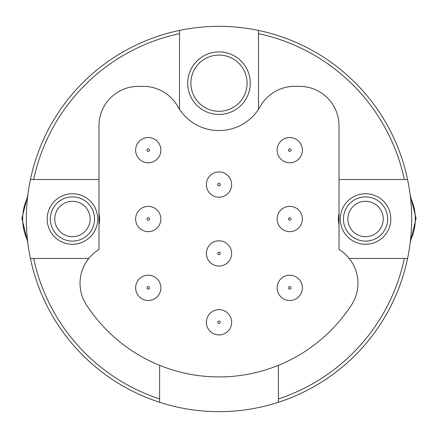 <?xml version="1.0" encoding="UTF-8"?>
<svg xmlns="http://www.w3.org/2000/svg" width="438" height="438" viewBox="0 0 438 438"><rect width="100%" height="100%" fill="white"/><g stroke="black" fill="none" stroke-linecap="round" stroke-linejoin="round"><path stroke-width="0.66" d="M98.977 224.825A27.161 27.161 0 0 0 98.977 213.175M54.761 219A17.69 17.69 0 0 1 72.451 201.31A17.69 17.69 0 0 1 90.135 219A17.69 17.69 0 0 1 72.451 236.69A17.69 17.69 0 0 1 54.761 219M33.649 179.52L98.977 179.52L98.977 125.826A39.48 39.48 0 0 1 138.457 86.346L143.33 86.346A39.48 39.48 0 0 1 177.724 106.445A47.375 47.375 0 0 0 179.52 109.374L179.52 30.425A192.665 192.665 0 0 0 30.425 179.52L33.649 179.52A189.506 189.506 0 0 1 179.52 33.649M98.977 179.52L98.977 249.54A39.48 39.48 0 0 0 88.777 258.48L30.425 258.48A192.665 192.665 0 0 0 159.624 402.287L159.624 398.963A189.506 189.506 0 0 1 33.649 258.48M339.023 213.175A27.161 27.161 0 0 0 339.023 224.825M347.865 219A17.69 17.69 0 0 1 365.549 201.31A17.69 17.69 0 0 1 383.239 219A17.69 17.69 0 0 1 365.549 236.69A17.69 17.69 0 0 1 347.865 219M407.575 179.52A192.665 192.665 0 0 1 407.575 258.48L349.223 258.48A39.48 39.48 0 0 0 339.023 249.54L339.023 179.52L407.575 179.52A192.665 192.665 0 0 0 258.48 30.425L258.48 33.649A189.506 189.506 0 0 1 404.351 179.52M258.48 33.649L258.48 109.374A47.375 47.375 0 0 0 260.276 106.445A39.48 39.48 0 0 1 294.67 86.346L299.543 86.346A39.48 39.48 0 0 1 339.023 125.826L339.023 179.52M160.883 287.854A12.636 12.636 0 0 0 141.934 276.915A12.636 12.636 0 0 0 141.934 298.793A12.636 12.636 0 0 0 160.883 287.854M231.636 322.28A12.636 12.636 0 0 0 212.682 311.341A12.636 12.636 0 0 0 212.682 333.225A12.636 12.636 0 0 0 231.636 322.28M302.384 287.854A12.636 12.636 0 0 0 283.43 276.915A12.636 12.636 0 0 0 283.43 298.793A12.636 12.636 0 0 0 302.384 287.854M160.883 219A12.636 12.636 0 0 0 141.934 208.061A12.636 12.636 0 0 0 141.934 229.939A12.636 12.636 0 0 0 160.883 219M231.636 253.427A12.636 12.636 0 0 0 212.682 242.488A12.636 12.636 0 0 0 212.682 264.366A12.636 12.636 0 0 0 231.636 253.427M302.384 219A12.636 12.636 0 0 0 283.43 208.061A12.636 12.636 0 0 0 283.43 229.939A12.636 12.636 0 0 0 302.384 219M231.636 184.573A12.636 12.636 0 0 0 212.682 173.634A12.636 12.636 0 0 0 212.682 195.512A12.636 12.636 0 0 0 231.636 184.573M160.883 150.146A12.636 12.636 0 0 0 141.934 139.207A12.636 12.636 0 0 0 141.934 161.085A12.636 12.636 0 0 0 160.883 150.146M302.384 150.146A12.636 12.636 0 0 0 283.43 139.207A12.636 12.636 0 0 0 283.43 161.085A12.636 12.636 0 0 0 302.384 150.146M179.52 30.425A192.665 192.665 0 0 1 258.48 30.425M404.351 258.48A189.506 189.506 0 0 1 278.376 398.963L278.376 402.287A192.665 192.665 0 0 0 407.575 258.48M278.376 402.287A192.665 192.665 0 0 1 159.624 402.287M30.425 258.48A192.665 192.665 0 0 1 30.425 179.52M159.624 398.963L159.624 365.336A157.921 157.921 0 0 0 278.376 365.336L278.376 398.963M72.451 244.267A25.267 25.267 0 0 0 94.329 206.364A25.267 25.267 0 0 0 50.567 206.364A25.267 25.267 0 0 0 72.451 244.267M72.451 241.108A22.108 22.108 0 0 1 53.299 207.946A22.108 22.108 0 0 1 91.597 207.946A22.108 22.108 0 0 1 72.451 241.108M219 114.455A31.268 31.268 0 0 0 246.079 67.551A31.268 31.268 0 0 0 191.921 67.551A31.268 31.268 0 0 0 219 114.455M219 111.296A28.109 28.109 0 0 1 194.658 69.133A28.109 28.109 0 0 1 243.342 69.133A28.109 28.109 0 0 1 219 111.296M258.48 109.374A47.375 47.375 0 0 1 179.52 109.374M365.549 244.267A25.267 25.267 0 0 0 387.433 206.364A25.267 25.267 0 0 0 343.671 206.364A25.267 25.267 0 0 0 365.549 244.267M365.549 241.108A22.108 22.108 0 0 1 346.403 207.946A22.108 22.108 0 0 1 384.701 207.946A22.108 22.108 0 0 1 365.549 241.108M159.624 365.336A157.921 157.921 0 0 1 86.346 304.689A39.48 39.48 0 0 1 88.777 258.48M349.223 258.48A39.48 39.48 0 0 1 351.654 304.689A157.921 157.921 0 0 1 278.376 365.336M27.534 240.462A49.779 49.779 0 0 1 27.534 197.538M410.466 197.538A49.779 49.779 0 0 1 410.466 240.462M149.517 287.854A1.265 1.265 0 0 1 147.617 288.949A1.265 1.265 0 0 1 147.617 286.759A1.265 1.265 0 0 1 149.517 287.854M220.265 322.28A1.265 1.265 0 0 1 218.37 323.375A1.265 1.265 0 0 1 218.37 321.185A1.265 1.265 0 0 1 220.265 322.28M291.013 287.854A1.265 1.265 0 0 1 289.118 288.949A1.265 1.265 0 0 1 289.118 286.759A1.265 1.265 0 0 1 291.013 287.854M149.517 219A1.265 1.265 0 0 1 147.617 220.095A1.265 1.265 0 0 1 147.617 217.905A1.265 1.265 0 0 1 149.517 219M220.265 253.427A1.265 1.265 0 0 1 218.37 254.522A1.265 1.265 0 0 1 218.37 252.332A1.265 1.265 0 0 1 220.265 253.427M291.013 219A1.265 1.265 0 0 1 289.118 220.095A1.265 1.265 0 0 1 289.118 217.905A1.265 1.265 0 0 1 291.013 219M220.265 184.573A1.265 1.265 0 0 1 218.37 185.668A1.265 1.265 0 0 1 218.37 183.478A1.265 1.265 0 0 1 220.265 184.573M149.517 150.146A1.265 1.265 0 0 1 147.617 151.241A1.265 1.265 0 0 1 147.617 149.051A1.265 1.265 0 0 1 149.517 150.146M291.013 150.146A1.265 1.265 0 0 1 289.118 151.241A1.265 1.265 0 0 1 289.118 149.051A1.265 1.265 0 0 1 291.013 150.146M27.797 195.293L21.9 218.283L27.797 242.707M410.203 195.293L416.1 218.283L410.203 242.707"/></g></svg>
